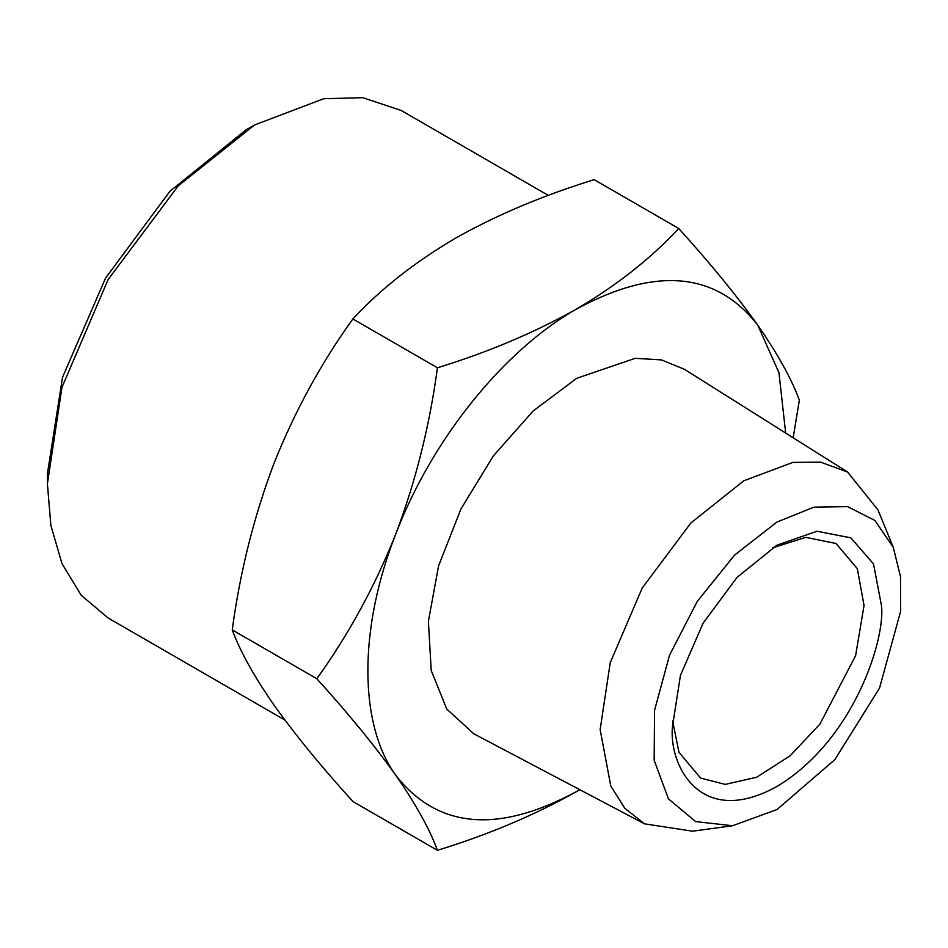 <?xml version="1.0" encoding="UTF-8"?>
<svg xmlns="http://www.w3.org/2000/svg" width="948" height="948" viewBox="0 0 948 948"><rect width="100%" height="100%" fill="white"/><g stroke="black" fill="none" stroke-linecap="round" stroke-linejoin="round"><path stroke-width="1.42" d="M672.511 726.109C668.304 763.827 699.648 829.429 776.981 786.425C854.302 740.139 885.657 638.336 881.45 605.476L873.499 563.894L850.854 537.836L816.963 531.259L776.981 545.159L736.999 577.427L703.108 623.144L680.463 675.355L672.511 726.109M772.525 547.837L805.729 537.362L835.994 543.477L857.324 568.646L864.043 605.476L855.594 655.743L819.937 724.047L790.217 755.734L756.694 777.218L725.22 784.399L700.56 778.059L678.958 752.238L672.606 720.918M776.981 522.028L734.641 555.042L697.337 601.281L669.525 655.222L654.547 710.396L654.167 760.249L668.423 798.856L695.642 821.596L732.555 825.732L776.981 809.556L834.904 759.597L879.519 688.118L900.6 611.484L900.541 576.834L893.289 547.351L874.838 520.416L847.583 506.623L813.941 507.168L776.981 522.028M732.555 825.732L692.55 831.195L644.498 823.824L624.874 808.336L610.808 786.117L600.155 729.581L610.239 662.699L642.223 587.997L690.926 522.941L743.801 480.766L792.86 462.411L820.541 462.114L847.607 472.045L878.002 509.977L893.289 547.351M644.498 823.824L473.822 733.811L446.816 709.14L431.221 670.52L428.389 621.331L438.569 565.92L460.882 509.123L493.339 455.929L533.131 410.994L576.74 378.276L635.231 358.332L661.491 359.92L684.302 369.234L847.607 472.045M576.74 308.906C503.483 350.428 431.838 439.564 395.778 534.02C358.581 628.37 358.581 723.905 395.778 775.298C437.502 828.623 497.819 834.015 576.74 791.462L579.761 789.684L576.74 791.462C535.075 814.925 488.647 834.548 437.443 850.332C429.669 829.156 415.781 804.141 395.778 775.298C374.91 745.981 348.591 713.797 316.798 678.709C348.52 634.722 374.851 586.492 395.778 534.02C415.745 481.134 429.634 425.723 437.443 367.788C488.647 352.004 535.075 332.381 576.74 308.906C616.97 285.182 650.968 258.377 678.709 228.48C710.431 263.497 736.762 295.693 757.689 325.069C715.977 271.744 655.66 266.352 576.74 308.906M785.667 433.046L778.948 372.671L757.689 325.069C777.656 353.853 791.544 378.868 799.354 400.115L793.18 437.775M47.4 483.836L47.4 473.775L62.509 377.34L105.536 278.143L169.941 191.271L245.899 129.971L254.609 124.935L178.331 185.772L108.084 279.613L61.952 387.365L47.4 483.836L50.86 525.37L61.952 563.503L81.172 595.261L108.096 617.978L284.886 720.053M437.443 367.788L352.881 318.966C321.147 362.942 294.828 411.171 273.901 463.643C253.934 516.53 240.045 571.94 232.236 629.887L316.798 678.709M232.236 629.887C240.01 651.063 253.898 676.078 273.901 704.921C294.769 734.226 321.088 766.422 352.881 801.51L437.443 850.332M678.709 228.48L594.147 179.658C542.375 195.679 495.946 215.303 454.85 238.541C414.205 262.584 380.207 289.401 352.881 318.966M548.335 195.418L401.123 110.43L362.705 97.668L323.671 98.746L254.609 124.935L245.899 129.971"/></g></svg>
